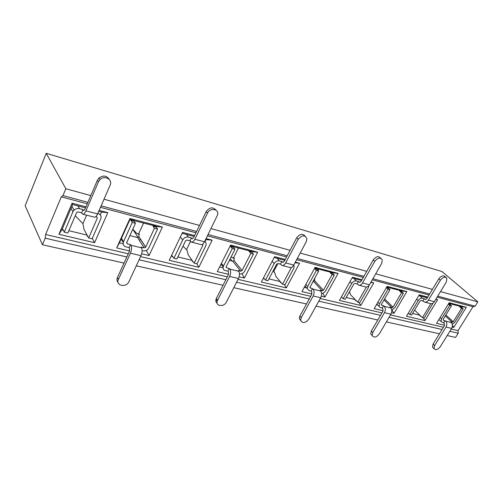 <?xml version="1.0" encoding="UTF-8"?>
<svg xmlns="http://www.w3.org/2000/svg" width="503" height="503" viewBox="0 0 503 503"><rect width="100%" height="100%" fill="white"/><g stroke="black" fill="none" stroke-linecap="round" stroke-linejoin="round"><path stroke-width="0.75" d="M134.232 220.698L156.295 226.293L156.181 227.079L153.088 226.268L153.201 225.482M156.181 227.079L157.552 229.047L154.452 228.236L145.637 247.25L144.185 247.897L141.066 247.143L141.5 247.822C142.462 249.846 142.292 252.475 140.997 255.694L128.73 282.12C125.618 288.005 115.401 285.415 118.412 279.423L117.406 277.618C116.639 279.467 116.853 281.051 118.06 282.378M154.452 228.236L153.088 226.268M157.552 229.047L148.618 248.237C147.184 250.368 145.248 251.255 142.802 250.884L142.123 250.727M121.437 238.384L123.505 241.773C122.65 244.307 123.468 246.005 125.951 246.866L129.152 247.627L129.573 248.312L129.353 251.481L117.406 277.618M123.141 243.766L119.418 242.874L129.925 219.566L131.069 219.654L134.282 220.503L134.169 221.301L135.47 223.282L126.725 242.553L127.334 243.829L130.535 244.596L130.956 245.282C131.887 247.319 131.704 249.96 130.409 253.216L118.412 279.423M123.505 241.773L132.251 222.439L130.95 220.459L131.069 219.654M143.531 223.143L138.514 234.115L139.079 234.04L138.947 236.75L145.688 247.149M132.805 229.161L136.47 233.134L138.514 234.115M139.212 240.176L140.62 239.334M129.875 235.611L137.495 237.51L138.966 236.781M130.535 244.596L129.152 247.627M121.16 239L123.26 242.446M130.95 220.459L134.169 221.301M132.251 222.439L135.47 223.282M138.099 237.498L132.767 229.242M156.238 226.476L162.394 227.042L129.944 218.478L116.677 247.91L129.56 250.947M129.925 219.566L129.944 218.478M63.479 230.563L62.85 230.412L63.221 230.041L64.271 232.147L67.817 232.996L76.733 212.316L78.097 211.933L81.624 212.844L83.02 209.588L83.661 210.506L84.969 209.198L97.412 180.206L98.431 181.803L100.059 179.54C104.725 174.906 112.917 179.584 110.132 185.173L97.607 213.926L85.931 210.883L98.431 181.803M62.85 230.412L62.825 229.249L62.234 229.104L72.639 204.495L85.529 207.89M77.94 205.89L79.493 208.67L83.02 209.588M87.818 236.397L87.151 236.24L87.535 235.882L88.666 237.969L92.074 238.78L100.751 218.968C101.612 216.315 100.713 214.498 98.066 213.517L97.815 213.448M64.271 232.147L72.904 211.807L74.054 210.147C75.651 208.726 77.462 208.229 79.493 208.67M62.825 229.249L62.473 228.544M88.666 237.969L97.343 218.088L96.664 216.724L95.935 216.541M81.624 212.844L82.662 214.152C83.737 214.385 84.825 213.297 85.931 210.883M109.17 179.332C106.674 175.56 103.297 175.101 99.034 177.943L97.412 180.206M82.844 214.196L94.3 217.145C95.394 217.384 96.494 216.315 97.607 213.926M87.151 236.24L87.107 235.096L84.089 229.557L82.926 223.722L75.211 215.642M86.61 215.165L82.926 223.722M98.726 211.361L101.524 212.096L100.292 214.907M62.234 229.104L58.933 234.291L94.577 242.698L107.799 212.631L99.166 210.355M92.269 238.334L94.577 242.698M87.107 235.096L68.798 230.688M233.436 246.791L251.896 251.462L251.808 252.185L249.218 251.506L249.306 250.777M251.808 252.185L253.424 254.078L250.827 253.399L242.075 270.526L240.742 271.218L238.126 270.589L238.642 271.236C239.818 273.16 239.761 275.587 238.491 278.511L226.457 302.026C224.118 307.113 215.661 306.478 217.177 301.278L217.598 300.172L216.365 298.461L215.95 299.562C215.611 301.159 216.02 302.391 217.177 303.265M250.827 253.399L249.218 251.506M221.427 263.339L223.508 266.024L223.169 266.948C222.842 268.822 223.533 270.023 225.25 270.557L227.922 271.199L228.431 271.853L228.356 274.776L216.365 298.461M230.148 245.917L233.486 246.615L233.392 247.35L234.97 249.262L226.111 266.917L226.633 267.81L229.305 268.457L229.821 269.111C230.971 271.042 230.915 273.487 229.632 276.436L217.598 300.172M223.508 266.024L232.279 248.557L230.707 246.646L230.802 245.904M253.424 254.078L244.672 271.155C243.395 273.23 241.666 274.16 239.491 273.953M238.453 248.111L233.423 258.07L234.058 258.026L234.046 260.541L242.075 270.526M231.116 256.914L233.423 258.07M229.362 260.397L232.763 261.246L234.071 260.573M229.305 268.457L227.922 271.199M230.707 246.646L233.392 247.35M232.279 248.557L234.97 249.262M232.279 261.126L230.261 258.605M223.062 267.822L219.597 266.986M251.852 251.601L257.699 252.204L230.581 245.043L217.277 271.633L228.557 274.292M172.856 256.788L172.101 256.605L172.51 256.291L173.906 258.309L176.842 259.007L185.588 240.774L187.034 240.05L189.952 240.805L191.366 237.875L192.177 238.774L193.617 237.642L206.173 211.631L207.462 213.19C210.166 207.047 219.836 209.173 217.403 215.303L204.514 241.792L194.85 239.277L207.462 213.19M182.111 233.291L194.183 236.467M186.437 234.429L188.443 237.114L191.366 237.875M204.671 241.471C206.023 242.358 206.456 243.666 205.966 245.395L196.987 263.817L194.158 263.138L192.712 261.139L192.291 261.447L192.165 260.384L188.317 255.059L186.902 249.997L182.991 246.193M172.101 256.605L171.705 255.122M173.906 258.309L182.652 240.019C184.029 237.699 185.959 236.731 188.443 237.114M189.952 240.805L191.259 242.081C192.523 242.377 193.724 241.44 194.85 239.277M215.982 210.147C212.87 206.727 209.6 207.217 206.173 211.631M191.473 242.138L200.898 244.565C202.175 244.86 203.382 243.936 204.514 241.792M194.158 263.138L202.904 245.225L202.696 244.15M190.48 241.503L186.588 249.57M193.07 261.635L192.291 261.447M205.639 239.485L206.004 239.579L204.979 241.673M171.988 255.524L171.561 255.423M194.623 235.555L182.551 232.367L169.234 260.303L198.836 267.282L212.153 240.183L206.085 238.579M196.906 263.798L198.836 267.282M192.165 260.384L177.836 256.932M316.909 268.753L332.584 272.701L332.521 273.368L330.32 272.796L330.383 272.123M332.521 273.368L334.294 275.191L332.087 274.619L323.435 290.256L322.241 290.904L320.021 290.363L320.587 290.986C321.901 292.815 321.933 295.072 320.688 297.751L308.785 319.254C305.044 323.366 302.328 323.611 300.637 319.983L301.253 317.676L299.882 316.047L299.272 318.349L300.737 320.681M332.087 274.619L330.32 272.796M306.711 287.955L304.24 287.358M305.849 284.402L307.679 286.433L307.176 288.477L308.892 290.52L311.162 291.061L311.722 291.69L311.753 294.406L299.882 316.047M307.679 286.433L316.356 270.507L314.614 268.281M334.294 275.191L325.648 290.791C324.63 292.432 323.272 293.318 321.574 293.45M314.645 278.404L314.589 280.687L323.435 290.256M318.814 269.25L318.103 270.551M313.086 281.259L314.614 280.718M316.356 270.507L318.632 271.104L309.835 287.502L313.099 289.181C314.394 291.023 314.419 293.293 313.174 295.99L301.253 317.676M312.533 288.559L311.162 291.061M318.632 271.104L316.89 269.268L316.959 268.583L314.759 268.005M314.614 268.671L316.89 269.268M332.552 272.815L338.104 273.431L315.111 267.363L301.938 291.602L311.948 293.959M264.276 278.706L263.44 278.511L263.874 278.228L265.483 280.158L267.961 280.749L276.663 264.188L277.952 263.515L280.41 264.15L281.812 261.491L282.73 262.359L284.245 261.371L296.701 237.793L298.166 239.302C302.102 234.863 305.019 234.712 306.931 238.843L306.277 241.635L293.777 265.056L285.654 262.943L298.166 239.302M274.173 257.511L284.805 260.309M277.052 258.265L279.354 260.85L281.812 261.491M293.708 265.188L294.148 266.59L293.645 268.552L284.962 284.811L282.567 284.239L280.919 282.321L280.485 282.592L280.297 281.598L275.921 276.499L274.864 273.104L273.198 270.784M263.44 278.511L263.377 278.153M265.483 280.158L274.192 263.553C275.525 261.447 277.247 260.541 279.354 260.85M280.41 264.15L281.881 265.395C283.264 265.716 284.522 264.899 285.654 262.943M305.139 236.108C302.617 233.298 299.807 233.857 296.701 237.793M282.114 265.452L289.992 267.483C291.388 267.81 292.652 266.999 293.777 265.056M282.567 284.239L291.375 267.458M277.92 263.509L273.814 271.312M281.328 282.799L280.485 282.592M285.245 259.479L274.607 256.668L261.353 282.026L286.326 287.917L299.536 263.251L295.336 262.138M284.478 284.692L286.326 287.917M280.297 281.598L268.954 278.863M274.644 272.494L273.192 270.803M388.121 287.483L401.601 290.866L401.551 291.495L399.659 290.992L399.703 290.369M401.551 291.495L403.412 293.236L401.52 292.746L393.044 307.132L391.956 307.742L390.045 307.276L390.649 307.874C392.044 309.615 392.139 311.722 390.932 314.186L379.249 333.992C376.269 337.475 373.905 337.985 372.163 335.526L372.767 332.634L371.302 331.087L370.705 333.967L372.088 335.444M401.52 292.746L399.659 290.992M377.885 302.246L379.495 303.85L379.029 306.371L380.312 307.559L382.261 308.025L382.858 308.628L382.965 311.162L371.302 331.087M379.495 303.85L388.008 289.219L386.367 287.647M403.412 293.236L394.943 307.597L391.699 310.03M388.008 289.219L389.963 289.728L381.456 304.328L381.658 305.252L383.607 305.723L384.21 306.321C385.6 308.069 385.688 310.188 384.474 312.677L372.767 332.634M383.607 305.723L382.261 308.025M389.963 289.728L388.115 287.968L388.165 287.332L386.763 286.962M386.436 287.527L388.115 287.968M377.703 305.044L376.439 304.736M401.57 290.96L406.858 291.583L387.109 286.364L374.175 308.635L383.154 310.753M341.43 296.889L343.14 298.694L345.253 299.197L353.823 284.025L354.98 283.396L357.08 283.937L358.457 281.504L359.444 282.34L360.991 281.473L373.232 259.906L374.798 261.359C377.759 257.725 380.249 257.184 382.261 259.73L381.702 263.346L369.441 284.78L362.506 282.969L374.798 261.359M352.062 277.996L361.544 280.492M353.873 278.473L356.363 280.957L358.457 281.504M368.869 285.603L368.322 287.754L359.783 302.661L357.74 302.177L355.967 300.341L355.52 300.587L355.294 299.65L350.572 294.764L349.44 291.784M343.14 298.694L351.716 283.485C352.999 281.554 354.552 280.705 356.363 280.957M357.08 283.937L358.652 285.138C360.104 285.484 361.393 284.761 362.506 282.969M380.645 258.209C378.602 255.75 376.131 256.316 373.232 259.906M358.897 285.207L365.574 286.924C367.039 287.27 368.322 286.553 369.441 284.78M357.74 302.177L366.373 287.031M356.407 300.8L355.52 300.587M341.82 297.304L341.273 297.172M361.978 279.731L352.496 277.228L339.431 300.442L360.789 305.478L373.773 282.849L370.969 282.108M359.016 302.479L360.789 305.478M355.294 299.65L346.227 297.468M408.31 313.155L409.813 314.601L411.636 315.035L420.024 301.046L421.08 300.454L422.891 300.92L424.236 298.675L425.261 299.48L426.814 298.707L438.773 278.844L440.402 280.246C442.86 277.153 445.004 276.461 446.84 278.165L446.35 281.957L434.378 301.706L428.399 300.146L440.402 280.246M418.823 295.557L427.361 297.807M419.835 295.827L422.432 298.204L424.236 298.675M433.045 303.152L424.205 318.034L422.432 317.613L420.59 315.859L420.137 316.079L419.886 315.199L414.591 310.106M409.813 314.601L418.207 300.58C419.445 298.795 420.854 298.002 422.432 298.204M422.891 300.92L424.519 302.083C426.01 302.441 427.305 301.794 428.399 300.146M445.859 277.335L445.199 276.776C443.363 275.066 441.219 275.757 438.773 278.844M424.777 302.152L430.499 303.623C431.995 303.975 433.29 303.34 434.378 301.706M422.432 317.613L430.845 303.705M421.049 316.299L420.137 316.079M427.783 297.103L419.244 294.852L406.462 316.249L424.928 320.606L437.623 299.7L435.875 299.241M423.23 317.802L424.928 320.606M419.886 315.199L412.592 313.444M439.238 319.858L438.748 319.738M449.588 303.655L461.301 306.585L461.264 307.17L459.616 306.736L459.654 306.151M25.15 205.714L46.238 153.308L65.824 188.744L62.957 195.617L61.278 196.862L45.603 234.492L45.207 238.183L42.459 244.766L25.15 205.714M85.969 206.865L72.067 203.199L58.933 234.291M72.639 204.495L72.067 203.199M101.524 212.096L107.799 212.631M146.304 250.406L149.089 255.549L162.394 227.042M119.418 242.874L116.677 247.91M141.676 253.801L149.089 255.549M206.004 239.579L212.153 240.183M241.943 273.651L244.414 278.033L257.699 252.204M239.151 276.795L244.414 278.033M295.003 262.761L299.536 263.251M322.775 293.23L324.995 297.04L338.104 273.431M321.329 296.173L324.995 297.04M370.742 282.504L373.773 282.849M392 309.955L394.012 313.312L406.858 291.583M391.548 312.734L394.012 313.312M435.73 299.474L437.623 299.7M45.603 234.492L128.303 253.776M140.557 256.631L227.306 276.857M238.051 279.36L310.716 296.305M320.254 298.524L381.94 312.91M390.504 314.903L443.483 327.258M451.235 329.063L458.019 330.647L458.208 333.212L455.567 337.425L447.198 335.545M437.138 297.16L472.977 306.723L458.019 330.647M61.278 196.862L87.283 203.803M100.481 207.324L195.956 232.801M207.412 235.857L286.565 256.976M296.657 259.667L363.273 277.449M372.264 279.844L429.046 294.997M452.241 327.044L453.781 327.409L466.312 307.276L449.166 302.749L436.541 323.341L444.665 325.259M45.207 238.183L126.844 256.97M139.098 259.787L225.841 279.743M236.592 282.221L309.263 298.939M318.814 301.14L380.52 315.337M389.089 317.311L442.093 329.503M449.852 331.288L458.208 333.212M42.459 244.766L124.059 263.069M136.307 265.817L223.043 285.27M233.794 287.678L306.497 303.988M316.047 306.132L377.803 319.983M386.379 321.907L439.433 333.803M46.238 153.308L441.917 271.507L477.85 301.838L475.134 306.176L472.977 306.723M65.824 188.744L90.804 195.598M104.008 199.226L199.509 225.438M210.964 228.582L290.093 250.299M300.178 253.072L366.737 271.337M375.716 273.808L432.435 289.376M440.515 291.589L477.85 301.838M62.957 195.617L87.924 202.313M101.122 205.853L196.598 231.462M208.06 234.536L287.207 255.763M297.292 258.473L363.902 276.336M372.886 278.75L429.663 293.978M437.748 296.148L475.134 306.176M461.276 306.66L466.312 307.276M448.513 303.818L449.594 304.101L449.632 303.51L448.833 303.303M452.436 325.215L453.781 327.409M440.075 317.582L441.489 318.883L441.062 321.543L444.319 323.259L444.476 325.642L433.083 344.096L432.517 347.177L433.416 348.063M441.489 318.883L449.801 305.352L448.362 304.07M461.264 307.17L463.181 308.842L461.534 308.414L453.26 321.738L452.272 322.31L450.606 321.907L451.229 322.48C452.681 324.133 452.819 326.107 451.644 328.402L440.238 346.749C437.723 349.767 435.655 350.402 434.026 348.661L434.598 345.574L433.083 344.096M461.534 308.414L459.616 306.736M463.181 308.842L454.919 322.14L452.291 324.316M449.801 305.352L451.499 305.793L443.193 319.298L443.319 320.147L445.633 321.128C447.079 322.794 447.211 324.781 446.035 327.088L434.598 345.574M445.01 320.556L443.696 322.687M451.499 305.793L449.594 304.101M138.847 234.046L139.237 234.14M137.495 237.51L144.185 247.897M126.662 242.735L127.334 243.829M130.956 245.282L141.5 247.822M130.409 253.216L140.997 255.694M71.024 208.324L72.904 211.807M84.083 210.436L83.397 210.26M96.519 216.692L97.343 218.088M233.794 258.02L234.235 258.127M232.763 261.246L240.742 271.218M226.086 267.112L226.633 267.81M229.821 269.111L238.642 271.236M229.632 276.436L238.491 278.511M180.382 236.926L182.652 240.019M192.662 238.736L191.85 238.523M202.275 244.408L202.904 245.225M313.438 281.347L322.241 290.904M309.842 287.54L310.263 288.012M313.099 289.181L320.587 290.986M313.174 295.99L320.688 297.751M272.198 261.283L274.192 263.553M283.258 262.346L282.372 262.113M290.904 267.552L291.25 267.942M384.619 298.889L393.044 307.132M384.009 299.939L391.956 307.742M381.331 304.931L381.658 305.252M384.21 306.321L390.649 307.874M384.474 312.677L390.932 314.186M349.969 281.718L351.716 283.485M359.991 282.34L359.06 282.101M416.673 299.159L418.207 300.58M425.821 299.499L424.865 299.247M445.84 314.991L453.26 321.738M445.268 315.928L452.272 322.31M445.633 321.128L451.229 322.48M446.035 327.088L451.644 328.402M138.067 234.071L139.381 234.404M138.916 236.875L145.637 247.25M71.91 206.217L74.054 210.147M99.034 177.943L100.059 179.54M232.971 258.014L234.411 258.379M215.95 299.562L217.177 301.278M221.012 264.163L223.169 266.948M202.382 244.351L202.954 245.099M314.545 278.593L314.897 278.681M299.272 318.349L300.637 319.983M304.969 286.018L307.176 288.477M370.705 333.967L372.163 335.526M376.791 304.133L379.029 306.371M432.517 347.177L434.026 348.661M438.88 319.524L441.062 321.543"/></g></svg>
